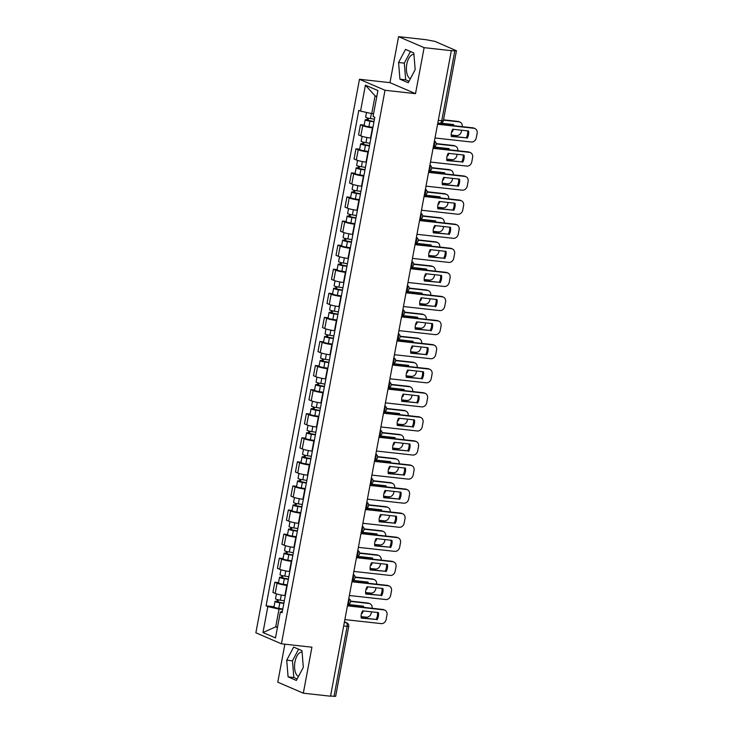 <?xml version="1.0" encoding="UTF-8"?>
<svg xmlns="http://www.w3.org/2000/svg" width="733" height="733" viewBox="0 0 733 733"><rect width="100%" height="100%" fill="white"/><g stroke="black" fill="none" stroke-linecap="round" stroke-linejoin="round"><path stroke-width="1.1" d="M410.361 78.752A12.351 6.121 96.3 0 1 406.806 64.211A12.351 6.121 96.3 0 1 413.934 54.425M298.505 676.44A12.351 6.121 96.3 0 1 294.959 661.899A12.351 6.121 96.3 0 1 302.078 652.113M284.88 644.197L277.77 682.185L303.315 693.189L330.528 696.203L451.345 50.669L424.123 47.654L398.578 36.65L389.965 82.646L359.472 79.274L255.881 632.808L281.426 643.812L385.017 90.278L415.519 93.65L424.123 47.654M398.578 36.65L425.791 39.664L434.999 41.396L456.457 50.751L443.373 120.679L441.752 120.734L454.836 50.815L456.457 50.751M303.315 693.189L311.928 647.193L281.426 643.812M343.658 626.046L348.734 626.367L335.65 696.295L334.028 696.35L347.112 626.422A3.17 1.567 -83.7 0 0 346.205 622.693L344.428 621.932M330.574 695.965L334.028 696.35M454.836 50.815L451.345 50.669M372.831 127.899L372.437 127.863A7.284 0.944 -169.4 0 1 362.716 125.691L360.444 124.711L358.538 134.899L360.81 135.871A7.284 0.944 10.6 0 0 370.531 138.042L370.925 138.088M364.154 125.123L360.444 124.711M368.323 151.978L367.929 151.942A7.284 0.944 -169.4 0 1 358.217 149.77L355.945 148.79L354.039 158.979L356.311 159.959A7.284 0.944 10.6 0 0 366.024 162.13L366.418 162.167M359.656 149.202L355.945 148.79M363.815 176.067L363.421 176.021A7.284 0.944 -169.4 0 1 353.709 173.849L351.437 172.869L349.531 183.058L351.803 184.038A7.284 0.944 10.6 0 0 361.516 186.209L361.91 186.246M355.148 173.281L351.437 172.869M359.307 200.146L358.913 200.1A7.284 0.944 -169.4 0 1 349.201 197.928L346.929 196.948L345.023 207.137L347.295 208.117A7.284 0.944 10.6 0 0 357.008 210.289L357.402 210.334M350.64 197.36L346.929 196.948M354.799 224.225L354.415 224.179A7.284 0.944 -169.4 0 1 344.693 222.007L342.421 221.027L340.515 231.216L342.787 232.196A7.284 0.944 10.6 0 0 352.509 234.368L352.894 234.413M346.132 221.439L342.421 221.027M350.292 248.304L349.907 248.258A7.284 0.944 -169.4 0 1 340.185 246.086L337.913 245.106L336.007 255.295L338.279 256.275A7.284 0.944 10.6 0 0 348.001 258.447L348.386 258.492M341.624 245.518L337.913 245.106M345.793 272.383L345.399 272.337A7.284 0.944 -169.4 0 1 335.677 270.165L333.405 269.194L331.499 279.383L333.772 280.354A7.284 0.944 10.6 0 0 343.493 282.526L343.887 282.571M337.116 269.597L333.405 269.194M341.285 296.462L340.891 296.425A7.284 0.944 -169.4 0 1 331.179 294.254L328.906 293.273L327 303.462L329.264 304.433A7.284 0.944 10.6 0 0 338.985 306.605L339.379 306.651M332.617 293.686L328.906 293.273M336.777 320.541L336.383 320.504A7.284 0.944 -169.4 0 1 326.671 318.333L324.398 317.352L322.493 327.541L324.765 328.521A7.284 0.944 10.6 0 0 334.477 330.693L334.871 330.73M328.109 317.765L324.398 317.352M332.269 344.629L331.875 344.583A7.284 0.944 -169.4 0 1 322.163 342.412L319.89 341.431L317.985 351.62L320.257 352.6A7.284 0.944 10.6 0 0 329.969 354.772L330.363 354.809M323.601 341.844L319.89 341.431M327.761 368.708L327.376 368.662A7.284 0.944 -169.4 0 1 317.655 366.491L315.382 365.51L313.477 375.699L315.749 376.68A7.284 0.944 10.6 0 0 325.461 378.851L325.855 378.897M319.093 365.923L315.382 365.51M323.253 392.787L322.868 392.741A7.284 0.944 -169.4 0 1 313.147 390.57L310.874 389.589L308.969 399.778L311.241 400.759A7.284 0.944 10.6 0 0 320.962 402.93L321.347 402.976M314.585 390.002L310.874 389.589M318.754 416.866L318.36 416.82A7.284 0.944 -169.4 0 1 308.639 414.649L306.367 413.669L304.461 423.857L306.733 424.838A7.284 0.944 10.6 0 0 316.454 427.009L316.839 427.055M310.077 414.081L306.367 413.669M314.246 440.945L313.852 440.899A7.284 0.944 -169.4 0 1 304.131 438.728L301.868 437.757L299.953 447.936L302.225 448.917A7.284 0.944 10.6 0 0 311.946 451.088L312.34 451.134M305.579 438.16L301.868 437.757M309.738 465.024L309.344 464.979A7.284 0.944 -169.4 0 1 299.632 462.807L297.36 461.836L295.454 472.025L297.726 472.996A7.284 0.944 10.6 0 0 307.439 475.167L307.833 475.213M301.071 462.248L297.36 461.836M305.23 489.103L304.836 489.067A7.284 0.944 -169.4 0 1 295.124 486.895L292.852 485.915L290.946 496.104L293.218 497.084A7.284 0.944 10.6 0 0 302.931 499.255L303.325 499.292M296.563 486.327L292.852 485.915M300.722 513.182L300.338 513.146A7.284 0.944 -169.4 0 1 290.616 510.974L288.344 509.994L286.438 520.183L288.71 521.163A7.284 0.944 10.6 0 0 298.423 523.335L298.817 523.371M292.055 510.406L288.344 509.994M296.214 537.271L295.83 537.225A7.284 0.944 -169.4 0 1 286.108 535.053L283.836 534.073L281.93 544.262L284.202 545.242A7.284 0.944 10.6 0 0 293.924 547.414L294.309 547.459M287.547 534.485L283.836 534.073M291.716 561.35L291.322 561.304A7.284 0.944 -169.4 0 1 281.6 559.132L279.328 558.152L277.422 568.341L279.694 569.321A7.284 0.944 10.6 0 0 289.416 571.493L289.801 571.538M283.039 558.564L279.328 558.152M287.208 585.429L286.814 585.383A7.284 0.944 -169.4 0 1 277.092 583.211L274.82 582.231L272.914 592.42L275.187 593.4A7.284 0.944 10.6 0 0 284.908 595.572L285.302 595.617M278.531 582.643L274.82 582.231M376.799 96.591L375.076 95.849L371.759 113.606L373.573 113.807M371.759 113.606L360.563 111.104L365.41 85.165L377.926 90.553L373.07 116.492L374.82 117.243L282.095 612.742L280.345 611.991L275.489 637.921L262.973 632.533L267.829 606.603L279.026 609.105L275.7 626.852L277.422 627.595M360.563 111.104L358.813 110.344L266.079 605.843L267.829 606.603M359.472 79.274L385.017 90.278M389.965 82.646L415.519 93.65M408.235 82.756L415.171 69.653L413.815 52.968L405.514 49.395L398.578 62.507L399.934 79.182L408.235 82.756M296.379 680.444L303.325 667.332L301.959 650.657L293.658 647.083L286.722 660.186L288.087 676.871L296.379 680.444M277.523 627.054L275.7 626.852L262.973 632.533M282.7 609.508L279.026 609.105M274.032 606.722L266.079 605.843M282.333 611.45L280.345 611.991M365.41 85.165L375.076 95.849M410.462 51.53L404.323 63.139L405.679 79.824L409.032 81.262M405.679 79.824L399.934 79.182M404.323 63.139L398.578 62.507M298.606 649.209L292.467 660.827L293.823 677.503L297.177 678.95M293.823 677.503L288.087 676.871M292.467 660.827L286.722 660.186M451.299 136.164L466.225 137.822A9.896 8.503 -66.7 0 0 467.627 130.877M437.628 123.941L472.913 127.844A4.755 4.077 -66.7 0 1 473.93 128.11L474.892 128.532A4.755 4.077 113.3 0 0 473.885 128.266L472.913 127.844M467.187 138.235A9.896 8.503 -66.7 0 0 468.543 130.978L452.71 129.228A9.896 8.503 -66.7 0 0 451.345 136.485L466.225 137.822M434.999 137.978L471.31 142A4.755 4.077 113.3 0 0 476.285 137.822L477.119 133.351A4.755 4.077 113.3 0 0 474.892 128.532M437.574 124.243L473.885 128.266M374.462 119.195L370.431 118.581A3.958 0.513 -169.4 0 1 365.648 117.179L366.537 112.433M451.647 131.748L452.288 131.821A9.896 8.503 113.3 0 0 453.351 129.301M441.037 123.171L453.654 124.564A9.896 8.503 113.3 0 1 453.773 125.728M374.022 121.541L367.178 120.175L368.149 120.148L368.516 118.224M451.216 135.009L456.412 135.587A4.755 4.077 113.3 0 0 461.387 131.409L461.607 130.208M462.266 126.662A4.755 4.077 113.3 0 0 460.003 122.118A4.755 4.077 113.3 0 0 458.986 121.843L443.474 120.13M373.967 121.815L369.945 121.202A3.958 0.513 -169.4 0 1 365.153 119.8A3.958 0.513 -169.4 0 1 367.187 119.726L367.508 117.976M372.923 127.368L368.901 126.763A3.958 0.513 -169.4 0 1 364.118 125.361L365.153 119.8M452.82 125.618A9.896 8.503 113.3 0 0 452.728 124.463M443.529 119.827L458.015 121.431A4.755 4.077 -66.7 0 1 459.032 121.696L460.003 122.118M368.076 120.569L367.187 119.726M451.702 131.564L452.288 131.821M446.791 160.243L461.717 161.901A9.896 8.503 -66.7 0 0 463.119 154.956M433.121 148.02L468.405 151.923A4.755 4.077 -66.7 0 1 469.422 152.189L470.394 152.611A4.755 4.077 113.3 0 0 469.377 152.345L468.405 151.923M462.679 162.314A9.896 8.503 -66.7 0 0 464.044 155.057L448.202 153.307A9.896 8.503 -66.7 0 0 446.846 160.564L461.717 161.901M430.491 162.057L466.802 166.079A4.755 4.077 113.3 0 0 471.777 161.901L472.611 157.43A4.755 4.077 113.3 0 0 470.394 152.611M433.066 148.323L469.377 152.345M442.292 184.331L457.209 185.98A9.896 8.503 -66.7 0 0 458.611 179.035M428.613 172.099L463.907 176.002A4.755 4.077 -66.7 0 1 464.914 176.268L465.886 176.69A4.755 4.077 113.3 0 0 464.869 176.424L463.907 176.002M458.18 186.393A9.896 8.503 -66.7 0 0 459.536 179.145L443.694 177.386A9.896 8.503 -66.7 0 0 442.338 184.643L457.209 185.98M425.983 186.145L462.303 190.159A4.755 4.077 113.3 0 0 467.269 185.98L468.103 181.509A4.755 4.077 113.3 0 0 465.886 176.69M428.558 172.402L464.869 176.424M369.954 143.274L365.932 142.66A3.958 0.513 -169.4 0 1 361.14 141.258L362.065 136.329M447.139 155.827L447.79 155.9A9.896 8.503 113.3 0 0 448.843 153.38M433.789 146.948L449.146 148.643A9.896 8.503 113.3 0 1 449.265 149.807M369.514 145.62L362.67 144.264L363.641 144.227L364.008 142.303M446.709 159.088L451.913 159.666A4.755 4.077 113.3 0 0 456.879 155.488L457.099 154.297M457.759 150.751A4.755 4.077 113.3 0 0 455.495 146.197A4.755 4.077 113.3 0 0 454.478 145.931L436.19 143.906M369.459 145.894L365.437 145.281A3.958 0.513 -169.4 0 1 360.645 143.879A3.958 0.513 -169.4 0 1 362.679 143.805L363.009 142.055M368.424 151.456L364.393 150.842A3.958 0.513 -169.4 0 1 359.61 149.44L360.645 143.879M448.312 149.697A9.896 8.503 113.3 0 0 448.22 148.542M436.172 143.595L453.507 145.51A4.755 4.077 -66.7 0 1 454.524 145.775L455.495 146.197M363.568 144.648L362.679 143.805M447.194 155.643L447.79 155.9M365.446 167.353L361.424 166.739A3.958 0.513 -169.4 0 1 356.632 165.337L357.557 160.408M442.631 179.906L443.282 179.979A9.896 8.503 113.3 0 0 444.335 177.459M429.281 171.027L444.638 172.722A9.896 8.503 113.3 0 1 444.757 173.886M365.007 169.708L358.162 168.343L359.143 168.306L359.5 166.382M442.201 183.168L447.405 183.745A4.755 4.077 113.3 0 0 452.371 179.567L452.591 178.376M453.251 174.83A4.755 4.077 113.3 0 0 450.987 170.276A4.755 4.077 113.3 0 0 449.97 170.01L431.682 167.985M364.952 169.974L360.929 169.36A3.958 0.513 -169.4 0 1 356.137 167.958A3.958 0.513 -169.4 0 1 358.171 167.884L358.501 166.144M363.916 175.535L359.894 174.921A3.958 0.513 -169.4 0 1 355.102 173.519L356.137 167.958M443.804 173.785A9.896 8.503 113.3 0 0 443.712 172.621M431.664 167.674L449.008 169.589A4.755 4.077 -66.7 0 1 450.016 169.854L450.987 170.276M359.06 168.727L358.171 167.884M442.686 179.722L443.282 179.979M437.784 208.41L452.701 210.059A9.896 8.503 -66.7 0 0 454.103 203.123M424.105 196.178L459.399 200.082A4.755 4.077 -66.7 0 1 460.406 200.356L461.378 200.769A4.755 4.077 113.3 0 0 460.361 200.503L459.399 200.082M453.672 210.472A9.896 8.503 -66.7 0 0 455.028 203.224L439.186 201.465A9.896 8.503 -66.7 0 0 437.83 208.722L452.701 210.059M421.484 210.224L457.795 214.238A4.755 4.077 113.3 0 0 462.761 210.069L463.604 205.588A4.755 4.077 113.3 0 0 461.378 200.769M424.05 196.481L460.361 200.503M433.276 232.489L448.193 234.139A9.896 8.503 -66.7 0 0 449.604 227.203M419.606 220.257L454.891 224.17A4.755 4.077 -66.7 0 1 455.899 224.435L456.87 224.848A4.755 4.077 113.3 0 0 455.862 224.582L454.891 224.17M449.164 234.56A9.896 8.503 -66.7 0 0 450.52 227.303L434.678 225.544A9.896 8.503 -66.7 0 0 433.322 232.801L448.193 234.139M416.976 234.303L453.287 238.326A4.755 4.077 113.3 0 0 458.253 234.148L459.096 229.667A4.755 4.077 113.3 0 0 456.87 224.848M419.542 220.569L455.862 224.582M428.768 256.568L443.685 258.218A9.896 8.503 -66.7 0 0 445.096 251.282M415.098 244.346L450.383 248.249A4.755 4.077 -66.7 0 1 451.4 248.514L452.362 248.927A4.755 4.077 113.3 0 0 451.354 248.661L450.383 248.249M444.656 258.639A9.896 8.503 -66.7 0 0 446.012 251.382L430.17 249.632A9.896 8.503 -66.7 0 0 428.814 256.88L443.685 258.218M412.468 258.382L448.779 262.405A4.755 4.077 113.3 0 0 453.745 258.227L454.588 253.746A4.755 4.077 113.3 0 0 452.362 248.927M415.043 244.648L451.354 248.661M360.938 191.432L356.916 190.818A3.958 0.513 -169.4 0 1 352.124 189.416L353.049 184.487M438.123 203.985L438.774 204.058A9.896 8.503 113.3 0 0 439.837 201.538M424.783 195.106L440.13 196.801A9.896 8.503 113.3 0 1 440.258 197.965M360.499 193.787L353.654 192.422L354.635 192.385L354.992 190.461M437.693 207.247L442.897 207.824A4.755 4.077 113.3 0 0 447.863 203.646L448.092 202.455M448.743 198.909A4.755 4.077 113.3 0 0 446.479 194.355A4.755 4.077 113.3 0 0 445.462 194.089L427.174 192.064M360.444 194.053L356.421 193.448A3.958 0.513 -169.4 0 1 351.638 192.046A3.958 0.513 -169.4 0 1 353.663 191.973L353.993 190.223M359.408 199.614L355.386 199A3.958 0.513 -169.4 0 1 350.594 197.598L351.638 192.046M439.296 197.864A9.896 8.503 113.3 0 0 439.204 196.701M427.156 191.753L444.5 193.668A4.755 4.077 -66.7 0 1 445.508 193.933L446.479 194.355M354.552 192.806L353.663 191.973M438.178 203.801L438.774 204.058M356.43 215.511L352.408 214.897A3.958 0.513 -169.4 0 1 347.616 213.495L348.541 208.566M433.615 228.073L434.266 228.137A9.896 8.503 113.3 0 0 435.329 225.617M420.275 219.185L435.622 220.89A9.896 8.503 113.3 0 1 435.75 222.044M355.991 217.866L349.155 216.501L350.127 216.464L350.484 214.54M433.185 231.326L438.389 231.903A4.755 4.077 113.3 0 0 443.355 227.725L443.584 226.534M444.235 222.988A4.755 4.077 113.3 0 0 441.972 218.434A4.755 4.077 113.3 0 0 440.964 218.168L422.666 216.143M355.945 218.141L351.913 217.527A3.958 0.513 -169.4 0 1 347.13 216.125A3.958 0.513 -169.4 0 1 349.155 216.052L349.485 214.302M354.9 223.693L350.878 223.079A3.958 0.513 -169.4 0 1 346.086 221.678L347.13 216.125M434.788 221.943A9.896 8.503 113.3 0 0 434.706 220.78M422.657 215.832L439.992 217.747A4.755 4.077 -66.7 0 1 441 218.022L441.972 218.434M350.044 216.886L349.155 216.052M433.67 227.89L434.266 228.137M351.922 239.59L347.9 238.976A3.958 0.513 -169.4 0 1 343.117 237.574L344.034 232.645M429.117 252.152L429.758 252.225A9.896 8.503 113.3 0 0 430.821 249.696M415.767 243.264L431.114 244.969A9.896 8.503 113.3 0 1 431.242 246.132M351.483 241.945L344.647 240.58L345.619 240.543L345.976 238.619M428.686 255.414L433.881 255.982A4.755 4.077 113.3 0 0 438.856 251.813L439.076 250.613M439.736 247.067A4.755 4.077 113.3 0 0 437.464 242.513A4.755 4.077 113.3 0 0 436.456 242.247L418.158 240.222M351.437 242.22L347.415 241.606A3.958 0.513 -169.4 0 1 342.623 240.204A3.958 0.513 -169.4 0 1 344.647 240.131L344.977 238.381M350.392 247.772L346.37 247.158A3.958 0.513 -169.4 0 1 341.578 245.757L342.623 240.204M430.28 246.022A9.896 8.503 113.3 0 0 430.198 244.868M418.149 239.911L435.484 241.835A4.755 4.077 -66.7 0 1 436.501 242.101L437.464 242.513M345.545 240.965L344.647 240.131M429.171 251.969L429.758 252.225M424.26 280.647L439.186 282.297A9.896 8.503 -66.7 0 0 440.588 275.361M410.59 268.425L445.875 272.328A4.755 4.077 -66.7 0 1 446.892 272.594L447.854 273.015A4.755 4.077 113.3 0 0 446.846 272.74L445.875 272.328M440.148 282.718A9.896 8.503 -66.7 0 0 441.504 275.461L425.671 273.711A9.896 8.503 -66.7 0 0 424.306 280.968L439.186 282.297M407.96 282.462L444.271 286.484A4.755 4.077 113.3 0 0 449.247 282.306L450.08 277.825A4.755 4.077 113.3 0 0 447.854 273.015M410.535 268.727L446.846 272.74M347.424 263.669L343.392 263.065A3.958 0.513 -169.4 0 1 338.609 261.663L339.526 256.733M424.609 276.231L425.25 276.304A9.896 8.503 113.3 0 0 426.313 273.785M411.259 267.343L426.615 269.048A9.896 8.503 113.3 0 1 426.734 270.211M346.975 266.024L340.139 264.659L341.111 264.622L341.477 262.707M424.178 279.493L429.373 280.07A4.755 4.077 113.3 0 0 434.348 275.892L434.568 274.692M435.228 271.146A4.755 4.077 113.3 0 0 432.956 266.592A4.755 4.077 113.3 0 0 431.948 266.326L413.65 264.301M346.929 266.299L342.907 265.685A3.958 0.513 -169.4 0 1 338.115 264.283A3.958 0.513 -169.4 0 1 340.149 264.21L340.469 262.46M345.884 271.851L341.862 271.247A3.958 0.513 -169.4 0 1 337.079 269.836L338.115 264.283M425.781 270.101A9.896 8.503 113.3 0 0 425.69 268.947M413.641 263.99L430.977 265.914A4.755 4.077 -66.7 0 1 431.994 266.18L432.956 266.592M341.037 265.044L340.149 264.21M424.664 276.048L425.25 276.304M419.752 304.726L434.678 306.376A9.896 8.503 -66.7 0 0 436.08 299.44M406.082 292.504L441.367 296.407A4.755 4.077 -66.7 0 1 442.384 296.673L443.355 297.094A4.755 4.077 113.3 0 0 442.338 296.828L441.367 296.407M435.64 306.797A9.896 8.503 -66.7 0 0 437.005 299.54L421.163 297.79A9.896 8.503 -66.7 0 0 419.807 305.047L434.678 306.376M403.452 306.541L439.763 310.563A4.755 4.077 113.3 0 0 444.739 306.385L445.572 301.904A4.755 4.077 113.3 0 0 443.355 297.094M406.027 292.806L442.338 296.828M342.916 287.757L338.884 287.144A3.958 0.513 -169.4 0 1 334.101 285.742L335.027 280.812M420.101 300.31L420.742 300.383A9.896 8.503 113.3 0 0 421.805 297.864M406.751 291.432L422.107 293.127A9.896 8.503 113.3 0 1 422.226 294.29M342.476 290.103L335.632 288.738L336.603 288.71L336.969 286.786M419.67 303.572L424.865 304.149A4.755 4.077 113.3 0 0 429.84 299.971L430.06 298.771M430.72 295.225A4.755 4.077 113.3 0 0 428.457 290.671A4.755 4.077 113.3 0 0 427.44 290.405L409.151 288.381M342.421 290.378L338.399 289.764A3.958 0.513 -169.4 0 1 333.607 288.362A3.958 0.513 -169.4 0 1 335.641 288.289L335.961 286.539M341.386 295.93L337.354 295.326A3.958 0.513 -169.4 0 1 332.571 293.924L333.607 288.362M421.273 294.18A9.896 8.503 113.3 0 0 421.182 293.026M409.133 288.069L426.469 289.993A4.755 4.077 -66.7 0 1 427.486 290.259L428.457 290.671M336.529 289.123L335.641 288.289M420.156 300.127L420.742 300.383M415.254 328.805L430.17 330.464A9.896 8.503 -66.7 0 0 431.572 323.519M401.574 316.583L436.859 320.486A4.755 4.077 -66.7 0 1 437.876 320.752L438.847 321.173A4.755 4.077 113.3 0 0 437.83 320.907L436.859 320.486M431.141 330.876A9.896 8.503 -66.7 0 0 432.497 323.62L416.656 321.869A9.896 8.503 -66.7 0 0 415.299 329.126L430.17 330.464M398.944 330.62L435.265 334.642A4.755 4.077 113.3 0 0 440.231 330.464L441.064 325.993A4.755 4.077 113.3 0 0 438.847 321.173M401.519 316.885L437.83 320.907M338.408 311.837L334.385 311.223A3.958 0.513 -169.4 0 1 329.593 309.821L330.519 304.891M415.593 324.389L416.243 324.462A9.896 8.503 113.3 0 0 417.297 321.943M402.243 315.511L417.599 317.206A9.896 8.503 113.3 0 1 417.718 318.369M337.968 314.182L331.124 312.826L332.104 312.789L332.461 310.865M415.162 327.651L420.366 328.228A4.755 4.077 113.3 0 0 425.332 324.05L425.552 322.859M426.212 319.313A4.755 4.077 113.3 0 0 423.949 314.759A4.755 4.077 113.3 0 0 422.932 314.484L404.643 312.469M337.913 314.457L333.891 313.843A3.958 0.513 -169.4 0 1 329.099 312.441A3.958 0.513 -169.4 0 1 331.133 312.368L331.463 310.618M336.878 320.019L332.855 319.405A3.958 0.513 -169.4 0 1 328.063 318.003L329.099 312.441M416.765 318.259A9.896 8.503 113.3 0 0 416.674 317.105M404.625 312.157L421.97 314.072A4.755 4.077 -66.7 0 1 422.978 314.338L423.949 314.759M332.022 313.211L331.133 312.368M415.648 324.206L416.243 324.462M410.746 352.894L425.662 354.543A9.896 8.503 -66.7 0 0 427.064 347.598M397.066 340.662L432.36 344.565A4.755 4.077 -66.7 0 1 433.368 344.831L434.339 345.252A4.755 4.077 113.3 0 0 433.322 344.986L432.36 344.565M426.633 354.955A9.896 8.503 -66.7 0 0 427.99 347.699L412.148 345.949A9.896 8.503 -66.7 0 0 410.792 353.205L425.662 354.543M394.446 354.708L430.757 358.721A4.755 4.077 113.3 0 0 435.723 354.543L436.556 350.072A4.755 4.077 113.3 0 0 434.339 345.252M397.011 340.964L433.322 344.986M333.9 335.916L329.877 335.302A3.958 0.513 -169.4 0 1 325.086 333.9L326.011 328.97M411.085 348.468L411.735 348.541A9.896 8.503 113.3 0 0 412.798 346.022M397.744 339.59L413.091 341.285A9.896 8.503 113.3 0 1 413.22 342.448M333.46 338.27L326.616 336.905L327.596 336.868L327.953 334.944M410.654 351.73L415.858 352.307A4.755 4.077 113.3 0 0 420.824 348.129L421.054 346.938M421.704 343.392A4.755 4.077 113.3 0 0 419.441 338.838A4.755 4.077 113.3 0 0 418.424 338.573L400.136 336.548M333.405 338.536L329.383 337.922A3.958 0.513 -169.4 0 1 324.6 336.52A3.958 0.513 -169.4 0 1 326.625 336.447L326.955 334.706M332.37 344.098L328.347 343.484A3.958 0.513 -169.4 0 1 323.555 342.082L324.6 336.52M412.258 342.348A9.896 8.503 113.3 0 0 412.166 341.184M400.117 336.236L417.462 338.151A4.755 4.077 -66.7 0 1 418.47 338.417L419.441 338.838M327.514 337.29L326.625 336.447M411.14 348.285L411.735 348.541M406.238 376.973L421.154 378.622A9.896 8.503 -66.7 0 0 422.556 371.677M392.567 364.741L427.852 368.644A4.755 4.077 -66.7 0 1 428.86 368.919L429.831 369.331A4.755 4.077 113.3 0 0 428.814 369.065L427.852 368.644M422.126 379.034A9.896 8.503 -66.7 0 0 423.482 371.787L407.64 370.028A9.896 8.503 -66.7 0 0 406.284 377.284L421.154 378.622M389.938 378.787L426.249 382.8A4.755 4.077 113.3 0 0 431.215 378.622L432.058 374.151A4.755 4.077 113.3 0 0 429.831 369.331M392.503 365.043L428.814 369.065M401.73 401.052L416.646 402.701A9.896 8.503 -66.7 0 0 418.057 395.765M388.059 388.82L423.344 392.732A4.755 4.077 -66.7 0 1 424.352 392.998L425.323 393.41A4.755 4.077 113.3 0 0 424.315 393.145L423.344 392.732M417.618 403.123A9.896 8.503 -66.7 0 0 418.974 395.866L403.132 394.107A9.896 8.503 -66.7 0 0 401.776 401.363L416.646 402.701M385.43 402.866L421.741 406.879A4.755 4.077 113.3 0 0 426.707 402.71L427.55 398.23A4.755 4.077 113.3 0 0 425.323 393.41M388.004 389.122L424.315 393.145M397.222 425.131L412.138 426.78A9.896 8.503 -66.7 0 0 413.549 419.844M383.551 412.899L418.836 416.811A4.755 4.077 -66.7 0 1 419.853 417.077L420.815 417.489A4.755 4.077 113.3 0 0 419.807 417.224L418.836 416.811M413.11 427.202A9.896 8.503 -66.7 0 0 414.466 419.945L398.633 418.195A9.896 8.503 -66.7 0 0 397.268 425.442L412.138 426.78M380.922 426.945L417.233 430.967A4.755 4.077 113.3 0 0 422.208 426.789L423.042 422.309A4.755 4.077 113.3 0 0 420.815 417.489M383.496 413.21L419.807 417.224M392.714 449.21L407.64 450.859A9.896 8.503 -66.7 0 0 409.041 443.923M379.043 436.987L414.328 440.89A4.755 4.077 -66.7 0 1 415.345 441.156L416.307 441.568A4.755 4.077 113.3 0 0 415.299 441.303L414.328 440.89M408.602 451.281A9.896 8.503 -66.7 0 0 409.958 444.024L394.125 442.274A9.896 8.503 -66.7 0 0 392.76 449.521L407.64 450.859M376.414 451.024L412.725 455.046A4.755 4.077 113.3 0 0 417.7 450.868L418.534 446.388A4.755 4.077 113.3 0 0 416.307 441.568M378.988 437.289L415.299 441.303M388.215 473.289L403.132 474.938A9.896 8.503 -66.7 0 0 404.534 468.002M374.536 461.066L409.82 464.969A4.755 4.077 -66.7 0 1 410.837 465.235L411.809 465.657A4.755 4.077 113.3 0 0 410.792 465.382L409.82 464.969M404.094 475.36A9.896 8.503 -66.7 0 0 405.459 468.103L389.617 466.353A9.896 8.503 -66.7 0 0 388.261 473.61L403.132 474.938M371.906 475.103L408.217 479.125A4.755 4.077 113.3 0 0 413.192 474.947L414.026 470.467A4.755 4.077 113.3 0 0 411.809 465.657M374.481 461.369L410.792 465.382M383.707 497.368L398.624 499.026A9.896 8.503 -66.7 0 0 400.026 492.081M370.028 485.145L405.322 489.048A4.755 4.077 -66.7 0 1 406.329 489.314L407.301 489.736A4.755 4.077 113.3 0 0 406.284 489.47L405.322 489.048M399.595 499.439A9.896 8.503 -66.7 0 0 400.951 492.182L385.109 490.432A9.896 8.503 -66.7 0 0 383.753 497.689L398.624 499.026M367.407 499.182L403.718 503.205A4.755 4.077 113.3 0 0 408.684 499.026L409.518 494.555A4.755 4.077 113.3 0 0 407.301 489.736M369.973 485.448L406.284 489.47M329.392 359.995L325.37 359.381A3.958 0.513 -169.4 0 1 320.578 357.979L321.503 353.049M406.577 372.547L407.227 372.621A9.896 8.503 113.3 0 0 408.29 370.101M393.236 363.669L408.583 365.364A9.896 8.503 113.3 0 1 408.712 366.527M328.952 362.349L322.117 360.984L323.088 360.948L323.445 359.023M406.146 375.809L411.35 376.386A4.755 4.077 113.3 0 0 416.317 372.208L416.546 371.017M417.196 367.471A4.755 4.077 113.3 0 0 414.933 362.917A4.755 4.077 113.3 0 0 413.925 362.652L395.628 360.627M328.906 362.615L324.875 362.01A3.958 0.513 -169.4 0 1 320.092 360.599A3.958 0.513 -169.4 0 1 322.117 360.526L322.447 358.785M327.862 368.177L323.839 367.563A3.958 0.513 -169.4 0 1 319.047 366.161L320.092 360.599M407.75 366.427A9.896 8.503 113.3 0 0 407.667 365.263M395.618 360.315L412.954 362.23A4.755 4.077 -66.7 0 1 413.962 362.496L414.933 362.917M323.006 361.369L322.117 360.526M406.632 372.364L407.227 372.621M324.884 384.074L320.862 383.46A3.958 0.513 -169.4 0 1 316.07 382.058L316.995 377.129M402.078 396.635L402.719 396.7A9.896 8.503 113.3 0 0 403.782 394.18M388.728 387.748L404.075 389.452A9.896 8.503 113.3 0 1 404.204 390.607M324.444 386.428L317.609 385.063L318.58 385.027L318.937 383.102M401.638 399.888L406.842 400.465A4.755 4.077 113.3 0 0 411.809 396.287L412.038 395.096M412.697 391.55A4.755 4.077 113.3 0 0 410.425 386.997A4.755 4.077 113.3 0 0 409.417 386.731L391.12 384.706M324.398 386.694L320.376 386.089A3.958 0.513 -169.4 0 1 315.584 384.688A3.958 0.513 -169.4 0 1 317.609 384.614L317.939 382.864M323.354 392.256L319.331 391.642A3.958 0.513 -169.4 0 1 314.539 390.24L315.584 384.688M403.242 390.506A9.896 8.503 113.3 0 0 403.159 389.342M391.11 384.394L408.446 386.309A4.755 4.077 -66.7 0 1 409.463 386.575L410.425 386.997M318.498 385.448L317.609 384.614M402.124 396.452L402.719 396.7M320.376 408.153L316.354 407.539A3.958 0.513 -169.4 0 1 311.571 406.137L312.487 401.208M397.57 420.715L398.211 420.779A9.896 8.503 113.3 0 0 399.274 418.259M384.22 411.827L399.567 413.531A9.896 8.503 113.3 0 1 399.696 414.686M319.936 410.507L313.101 409.142L314.072 409.106L314.439 407.181M397.139 423.976L402.335 424.544A4.755 4.077 113.3 0 0 407.31 420.375L407.53 419.175M408.189 415.629A4.755 4.077 113.3 0 0 405.917 411.076A4.755 4.077 113.3 0 0 404.909 410.81L386.612 408.785M319.89 410.782L315.868 410.168A3.958 0.513 -169.4 0 1 311.076 408.767A3.958 0.513 -169.4 0 1 313.11 408.693L313.431 406.943M318.846 416.335L314.824 415.721A3.958 0.513 -169.4 0 1 310.041 414.319L311.076 408.767M398.734 414.585A9.896 8.503 113.3 0 0 398.651 413.43M386.603 408.473L403.938 410.398A4.755 4.077 -66.7 0 1 404.955 410.663L405.917 411.076M313.999 409.527L313.11 408.693M397.625 420.531L398.211 420.779M315.877 432.232L311.846 431.627A3.958 0.513 -169.4 0 1 307.063 430.216L307.979 425.296M393.062 444.794L393.703 444.867A9.896 8.503 113.3 0 0 394.766 442.338M379.712 435.906L395.069 437.61A9.896 8.503 113.3 0 1 395.188 438.774M315.437 434.587L308.593 433.221L309.564 433.185L309.931 431.27M392.631 448.055L397.827 448.633A4.755 4.077 113.3 0 0 402.802 444.455L403.022 443.254M403.681 439.708A4.755 4.077 113.3 0 0 401.418 435.155A4.755 4.077 113.3 0 0 400.401 434.889L382.104 432.864M315.382 434.861L311.36 434.248A3.958 0.513 -169.4 0 1 306.568 432.846A3.958 0.513 -169.4 0 1 308.602 432.772L308.923 431.022M314.347 440.414L310.316 439.8A3.958 0.513 -169.4 0 1 305.533 438.398L306.568 432.846M394.235 438.664A9.896 8.503 113.3 0 0 394.143 437.509M382.095 432.552L399.43 434.477A4.755 4.077 -66.7 0 1 400.447 434.742L401.418 435.155M309.491 433.606L308.602 432.772M393.117 444.61L393.703 444.867M311.369 456.311L307.347 455.706A3.958 0.513 -169.4 0 1 302.555 454.304L303.48 449.375M388.554 468.873L389.205 468.946A9.896 8.503 113.3 0 0 390.258 466.426M375.204 459.994L390.561 461.689A9.896 8.503 113.3 0 1 390.68 462.853M310.929 458.666L304.085 457.3L305.065 457.273L305.423 455.349M388.124 472.134L393.328 472.712A4.755 4.077 113.3 0 0 398.294 468.534L398.514 467.333M399.173 463.787A4.755 4.077 113.3 0 0 396.91 459.234A4.755 4.077 113.3 0 0 395.893 458.968L377.605 456.943M310.874 458.94L306.852 458.327A3.958 0.513 -169.4 0 1 302.06 456.925A3.958 0.513 -169.4 0 1 304.094 456.851L304.424 455.101M309.839 464.493L305.808 463.888A3.958 0.513 -169.4 0 1 301.025 462.486L302.06 456.925M389.727 462.743A9.896 8.503 113.3 0 0 389.635 461.588M377.587 456.632L394.931 458.556A4.755 4.077 -66.7 0 1 395.939 458.821L396.91 459.234M304.983 457.685L304.094 456.851M388.609 468.689L389.205 468.946M306.861 480.399L302.839 479.785A3.958 0.513 -169.4 0 1 298.047 478.383L298.972 473.454M384.046 492.952L384.697 493.025A9.896 8.503 113.3 0 0 385.76 490.505M370.706 484.073L386.053 485.768A9.896 8.503 113.3 0 1 386.172 486.932M306.421 482.745L299.577 481.389L300.557 481.352L300.915 479.428M383.616 496.214L388.82 496.791A4.755 4.077 113.3 0 0 393.786 492.613L394.015 491.412M394.666 487.866A4.755 4.077 113.3 0 0 392.402 483.322A4.755 4.077 113.3 0 0 391.385 483.047L373.097 481.022M306.367 483.02L302.344 482.406A3.958 0.513 -169.4 0 1 297.552 481.004A3.958 0.513 -169.4 0 1 299.586 480.93L299.916 479.18M305.331 488.581L301.309 487.967A3.958 0.513 -169.4 0 1 296.517 486.565L297.552 481.004M385.219 486.822A9.896 8.503 113.3 0 0 385.127 485.667M373.079 480.711L390.423 482.635A4.755 4.077 -66.7 0 1 391.431 482.9L392.402 483.322M300.475 481.773L299.586 480.93M384.101 492.768L384.697 493.025M379.199 521.447L394.116 523.105A9.896 8.503 -66.7 0 0 395.518 516.16M365.52 509.224L400.814 513.127A4.755 4.077 -66.7 0 1 401.821 513.393L402.793 513.815A4.755 4.077 113.3 0 0 401.776 513.549L400.814 513.127M395.087 523.518A9.896 8.503 -66.7 0 0 396.443 516.261L380.601 514.511A9.896 8.503 -66.7 0 0 379.245 521.768L394.116 523.105M362.899 523.27L399.21 527.284A4.755 4.077 113.3 0 0 404.176 523.105L405.019 518.634A4.755 4.077 113.3 0 0 402.793 513.815M365.465 509.527L401.776 513.549M302.353 504.478L298.331 503.864A3.958 0.513 -169.4 0 1 293.539 502.462L294.464 497.533M379.538 517.031L380.189 517.104A9.896 8.503 113.3 0 0 381.252 514.584M366.198 508.152L381.545 509.847A9.896 8.503 113.3 0 1 381.673 511.011M301.914 506.824L295.078 505.468L296.05 505.431L296.407 503.507M379.108 520.293L384.312 520.87A4.755 4.077 113.3 0 0 389.278 516.692L389.507 515.501M390.158 511.955A4.755 4.077 113.3 0 0 387.894 507.401A4.755 4.077 113.3 0 0 386.887 507.135L368.589 505.11M301.868 507.099L297.836 506.485A3.958 0.513 -169.4 0 1 293.053 505.083A3.958 0.513 -169.4 0 1 295.078 505.01L295.408 503.269M300.823 512.66L296.801 512.046A3.958 0.513 -169.4 0 1 292.009 510.644L293.053 505.083M380.711 510.901A9.896 8.503 113.3 0 0 380.629 509.747M368.58 504.799L385.915 506.714A4.755 4.077 -66.7 0 1 386.923 506.979L387.894 507.401M295.967 505.852L295.078 505.01M379.593 516.847L380.189 517.104M374.691 545.535L389.608 547.185A9.896 8.503 -66.7 0 0 391.019 540.239M361.021 533.303L396.306 537.207A4.755 4.077 -66.7 0 1 397.313 537.472L398.285 537.894A4.755 4.077 113.3 0 0 397.277 537.628L396.306 537.207M390.579 547.597A9.896 8.503 -66.7 0 0 391.935 540.349L376.093 538.59A9.896 8.503 -66.7 0 0 374.737 545.847L389.608 547.185M358.391 547.349L394.702 551.363A4.755 4.077 113.3 0 0 399.668 547.185L400.511 542.713A4.755 4.077 113.3 0 0 398.285 537.894M360.957 533.606L397.277 537.628M297.845 528.557L293.823 527.943A3.958 0.513 -169.4 0 1 289.031 526.541L289.956 521.612M375.039 541.11L375.681 541.183A9.896 8.503 113.3 0 0 376.744 538.663M361.69 532.231L377.037 533.926A9.896 8.503 113.3 0 1 377.165 535.09M297.406 530.912L290.57 529.547L291.542 529.51L291.899 527.586M374.6 544.372L379.804 544.949A4.755 4.077 113.3 0 0 384.77 540.771L384.999 539.58M385.659 536.034A4.755 4.077 113.3 0 0 383.386 531.48A4.755 4.077 113.3 0 0 382.379 531.214L364.081 529.189M297.36 531.178L293.328 530.573A3.958 0.513 -169.4 0 1 288.545 529.162A3.958 0.513 -169.4 0 1 290.57 529.089L290.9 527.348M296.315 536.739L292.293 536.125A3.958 0.513 -169.4 0 1 287.501 534.724L288.545 529.162M376.203 534.989A9.896 8.503 113.3 0 0 376.121 533.826M364.072 528.878L381.407 530.793A4.755 4.077 -66.7 0 1 382.424 531.058L383.386 531.48M291.459 529.932L290.57 529.089M375.085 540.927L375.681 541.183M370.183 569.614L385.1 571.264A9.896 8.503 -66.7 0 0 386.511 564.328M356.513 557.382L391.798 561.295A4.755 4.077 -66.7 0 1 392.815 561.56L393.777 561.973A4.755 4.077 113.3 0 0 392.769 561.707L391.798 561.295M386.071 571.676A9.896 8.503 -66.7 0 0 387.427 564.428L371.585 562.669A9.896 8.503 -66.7 0 0 370.229 569.926L385.1 571.264M353.883 571.428L390.194 575.442A4.755 4.077 113.3 0 0 395.16 571.273L396.003 566.792A4.755 4.077 113.3 0 0 393.777 561.973M356.458 557.685L392.769 561.707M293.337 552.636L289.315 552.022A3.958 0.513 -169.4 0 1 284.532 550.62L285.449 545.691M370.531 565.189L371.173 565.262A9.896 8.503 113.3 0 0 372.236 562.742M357.182 556.31L372.529 558.005A9.896 8.503 113.3 0 1 372.657 559.169M292.898 554.991L286.062 553.626L287.034 553.589L287.391 551.665M370.101 568.451L375.296 569.028A4.755 4.077 113.3 0 0 380.271 564.85L380.491 563.659M381.151 560.113A4.755 4.077 113.3 0 0 378.879 555.559A4.755 4.077 113.3 0 0 377.871 555.293L359.573 553.268M292.852 555.257L288.829 554.652A3.958 0.513 -169.4 0 1 284.038 553.25A3.958 0.513 -169.4 0 1 286.062 553.177L286.392 551.427M291.807 560.818L287.785 560.204A3.958 0.513 -169.4 0 1 282.993 558.803L284.038 553.25M371.695 559.068A9.896 8.503 113.3 0 0 371.613 557.905M359.564 552.957L376.899 554.872A4.755 4.077 -66.7 0 1 377.916 555.138L378.879 555.559M286.96 554.011L286.062 553.177M370.586 565.006L371.173 565.262M365.675 593.693L380.601 595.343A9.896 8.503 -66.7 0 0 382.003 588.407M352.005 581.461L387.29 585.374A4.755 4.077 -66.7 0 1 388.307 585.64L389.269 586.052A4.755 4.077 113.3 0 0 388.261 585.786L387.29 585.374M381.563 595.764A9.896 8.503 -66.7 0 0 382.919 588.507L367.086 586.748A9.896 8.503 -66.7 0 0 365.721 594.005L380.601 595.343M349.375 595.508L385.686 599.53A4.755 4.077 113.3 0 0 390.662 595.352L391.495 590.871A4.755 4.077 113.3 0 0 389.269 586.052M351.95 581.773L388.261 585.786M288.839 576.715L284.807 576.101A3.958 0.513 -169.4 0 1 280.024 574.699L280.941 569.77M366.024 589.277L366.665 589.341A9.896 8.503 113.3 0 0 367.728 586.821M352.674 580.389L368.03 582.094A9.896 8.503 113.3 0 1 368.149 583.248M288.399 579.07L281.554 577.705L282.526 577.668L282.892 575.744M365.593 592.539L370.788 593.107A4.755 4.077 113.3 0 0 375.763 588.938L375.983 587.738M376.643 584.192A4.755 4.077 113.3 0 0 374.38 579.638A4.755 4.077 113.3 0 0 373.363 579.372L355.065 577.347M288.344 579.345L284.322 578.731A3.958 0.513 -169.4 0 1 279.53 577.329A3.958 0.513 -169.4 0 1 281.564 577.256L281.884 575.506M287.299 584.897L283.277 584.283A3.958 0.513 -169.4 0 1 278.494 582.882L279.53 577.329M367.196 583.147A9.896 8.503 113.3 0 0 367.105 581.984M355.056 577.036L372.391 578.951A4.755 4.077 -66.7 0 1 373.409 579.226L374.38 579.638M282.452 578.09L281.564 577.256M366.079 589.094L366.665 589.341M361.167 617.772L376.093 619.422A9.896 8.503 -66.7 0 0 377.495 612.486M347.497 605.55L382.782 609.453A4.755 4.077 -66.7 0 1 383.799 609.719L384.77 610.131A4.755 4.077 113.3 0 0 383.753 609.865L382.782 609.453M377.055 619.843A9.896 8.503 -66.7 0 0 378.42 612.586L362.578 610.836A9.896 8.503 -66.7 0 0 361.222 618.084L376.093 619.422M344.867 619.587L381.178 623.609A4.755 4.077 113.3 0 0 386.154 619.431L386.987 614.95A4.755 4.077 113.3 0 0 384.77 610.131M347.442 605.852L383.753 609.865M284.331 600.794L280.308 600.19A3.958 0.513 -169.4 0 1 275.516 598.779L276.442 593.849M361.516 613.356L362.166 613.429A9.896 8.503 113.3 0 0 363.22 610.901M348.166 604.468L363.522 606.173A9.896 8.503 113.3 0 1 363.641 607.336M283.891 603.149L277.047 601.784L278.018 601.747L278.384 599.823M361.085 616.618L366.289 617.186A4.755 4.077 113.3 0 0 371.255 613.017L371.475 611.817M372.135 608.271A4.755 4.077 113.3 0 0 369.872 603.717A4.755 4.077 113.3 0 0 368.855 603.451L350.566 601.427M283.836 603.424L279.814 602.81A3.958 0.513 -169.4 0 1 275.022 601.408A3.958 0.513 -169.4 0 1 277.056 601.335L277.386 599.585M282.801 608.976L278.769 608.363A3.958 0.513 -169.4 0 1 273.986 606.961L275.022 601.408M362.688 607.226A9.896 8.503 113.3 0 0 362.597 606.072M350.548 601.115L367.884 603.039A4.755 4.077 -66.7 0 1 368.901 603.305L369.872 603.717M277.944 602.169L277.056 601.335M361.571 613.173L362.166 613.429M347.726 604.34A3.17 1.567 -83.7 0 0 348.881 602.04A3.17 1.567 -83.7 0 0 348.688 599.163M352.234 580.252A3.17 1.567 -83.7 0 0 353.388 577.961A3.17 1.567 -83.7 0 0 353.196 575.084M356.742 556.173A3.17 1.567 -83.7 0 0 357.896 553.882A3.17 1.567 -83.7 0 0 357.704 551.005M361.241 532.094A3.17 1.567 -83.7 0 0 362.404 529.803A3.17 1.567 -83.7 0 0 362.212 526.926M365.749 508.015A3.17 1.567 -83.7 0 0 366.912 505.724A3.17 1.567 -83.7 0 0 366.72 502.847M370.257 483.936A3.17 1.567 -83.7 0 0 371.42 481.636A3.17 1.567 -83.7 0 0 371.228 478.759M374.765 459.857A3.17 1.567 -83.7 0 0 375.919 457.557A3.17 1.567 -83.7 0 0 375.736 454.68M379.273 435.778A3.17 1.567 -83.7 0 0 380.427 433.478A3.17 1.567 -83.7 0 0 380.235 430.601M383.78 411.699A3.17 1.567 -83.7 0 0 384.935 409.399A3.17 1.567 -83.7 0 0 384.743 406.522M388.279 387.61A3.17 1.567 -83.7 0 0 389.443 385.32A3.17 1.567 -83.7 0 0 389.25 382.443M392.787 363.531A3.17 1.567 -83.7 0 0 393.951 361.241A3.17 1.567 -83.7 0 0 393.758 358.364M397.295 339.452A3.17 1.567 -83.7 0 0 398.459 337.162A3.17 1.567 -83.7 0 0 398.266 334.285M401.803 315.373A3.17 1.567 -83.7 0 0 402.967 313.073A3.17 1.567 -83.7 0 0 402.774 310.196M406.311 291.294A3.17 1.567 -83.7 0 0 407.466 288.994A3.17 1.567 -83.7 0 0 407.273 286.117M410.819 267.215A3.17 1.567 -83.7 0 0 411.973 264.915A3.17 1.567 -83.7 0 0 411.781 262.038M415.318 243.136A3.17 1.567 -83.7 0 0 416.481 240.836A3.17 1.567 -83.7 0 0 416.289 237.959M419.826 219.048A3.17 1.567 -83.7 0 0 420.989 216.757A3.17 1.567 -83.7 0 0 420.797 213.88M424.334 194.969A3.17 1.567 -83.7 0 0 425.497 192.678A3.17 1.567 -83.7 0 0 425.305 189.801M428.842 170.89A3.17 1.567 -83.7 0 0 430.005 168.599A3.17 1.567 -83.7 0 0 429.813 165.722M433.35 146.811A3.17 1.567 -83.7 0 0 434.504 144.52A3.17 1.567 -83.7 0 0 434.312 141.643M344.327 622.491L346.205 622.693A3.17 2.721 113.3 0 1 346.874 622.876L344.455 621.831M284.908 595.572L286.814 585.383M289.416 571.493L291.322 561.304M293.924 547.414L295.83 537.225M298.423 523.335L300.338 513.146M302.931 499.255L304.836 489.067M307.439 475.167L309.344 464.979M311.946 451.088L313.852 440.899M316.454 427.009L318.36 416.82M320.962 402.93L322.868 392.741M325.461 378.851L327.376 368.662M329.969 354.772L331.875 344.583M334.477 330.693L336.383 320.504M338.985 306.605L340.891 296.425M343.493 282.526L345.399 272.337M348.001 258.447L349.907 248.258M352.509 234.368L354.415 224.179M357.008 210.289L358.913 200.1M361.516 186.209L363.421 176.021M366.024 162.13L367.929 151.942M370.531 138.042L372.437 127.863M279.694 569.321L281.6 559.132M284.202 545.242L286.108 535.053M288.71 521.163L290.616 510.974M293.218 497.084L295.124 486.895M297.726 472.996L299.632 462.807M302.225 448.917L304.131 438.728M306.733 424.838L308.639 414.649M311.241 400.759L313.147 390.57M315.749 376.68L317.655 366.491M320.257 352.6L322.163 342.412M324.765 328.521L326.671 318.333M329.264 304.433L331.179 294.254M333.772 280.354L335.677 270.165M338.279 256.275L340.185 246.086M342.787 232.196L344.693 222.007M347.295 208.117L349.201 197.928M351.803 184.038L353.709 173.849M356.311 159.959L358.217 149.77M360.81 135.871L362.716 125.691M275.187 593.4L277.092 583.211M439.681 123.181A3.17 1.567 -83.7 0 0 439.91 123.245A3.17 1.567 -83.7 0 0 441.752 120.734L438.297 120.359M370.431 118.581L371.384 113.523M368.901 126.763L369.945 121.202M458.015 121.431L458.986 121.843M365.932 142.66L366.894 137.492M364.393 150.842L365.437 145.281M453.507 145.51L454.478 145.931M361.424 166.739L362.386 161.572M359.894 174.921L360.929 169.36M449.008 169.589L449.97 170.01M356.916 190.818L357.878 185.66M355.386 199L356.421 193.448M444.5 193.668L445.462 194.089M352.408 214.897L353.37 209.739M350.878 223.079L351.913 217.527M439.992 217.747L440.964 218.168M347.9 238.976L348.871 233.818M346.37 247.158L347.415 241.606M435.484 241.835L436.456 242.247M343.392 263.065L344.363 257.897M341.862 271.247L342.907 265.685M430.977 265.914L431.948 266.326M338.884 287.144L339.855 281.976M337.354 295.326L338.399 289.764M426.469 289.993L427.44 290.405M334.385 311.223L335.348 306.055M332.855 319.405L333.891 313.843M421.97 314.072L422.932 314.484M329.877 335.302L330.84 330.134M328.347 343.484L329.383 337.922M417.462 338.151L418.424 338.573M325.37 359.381L326.332 354.222M323.839 367.563L324.875 362.01M412.954 362.23L413.925 362.652M320.862 383.46L321.833 378.301M319.331 391.642L320.376 386.089M408.446 386.309L409.417 386.731M316.354 407.539L317.325 402.38M314.824 415.721L315.868 410.168M403.938 410.398L404.909 410.81M311.846 431.627L312.817 426.459M310.316 439.8L311.36 434.248M399.43 434.477L400.401 434.889M307.347 455.706L308.309 450.538M305.808 463.888L306.852 458.327M394.931 458.556L395.893 458.968M302.839 479.785L303.801 474.618M301.309 487.967L302.344 482.406M390.423 482.635L391.385 483.047M298.331 503.864L299.293 498.697M296.801 512.046L297.836 506.485M385.915 506.714L386.887 507.135M293.823 527.943L294.794 522.776M292.293 536.125L293.328 530.573M381.407 530.793L382.379 531.214M289.315 552.022L290.286 546.864M287.785 560.204L288.829 554.652M376.899 554.872L377.871 555.293M284.807 576.101L285.778 570.943M283.277 584.283L284.322 578.731M372.391 578.951L373.363 579.372M280.308 600.19L281.27 595.022M278.769 608.363L279.814 602.81M367.884 603.039L368.855 603.451M433.304 147.031A3.17 3.17 0 0 0 434.431 141.038M428.805 171.11A3.17 3.17 0 0 0 429.923 165.117M424.297 195.189A3.17 3.17 0 0 0 425.415 189.196M419.789 219.268A3.17 3.17 0 0 0 420.907 213.276M415.281 243.347A3.17 3.17 0 0 0 416.399 237.355M410.773 267.426A3.17 3.17 0 0 0 411.9 261.443M406.265 291.514A3.17 3.17 0 0 0 407.392 285.522M401.757 315.593A3.17 3.17 0 0 0 402.884 309.601M397.259 339.672A3.17 3.17 0 0 0 398.376 333.68M392.751 363.751A3.17 3.17 0 0 0 393.868 357.759M388.243 387.83A3.17 3.17 0 0 0 389.36 381.838M383.735 411.909A3.17 3.17 0 0 0 384.852 405.917M379.227 435.988A3.17 3.17 0 0 0 380.354 430.005M374.719 460.077A3.17 3.17 0 0 0 375.846 454.084M370.22 484.156A3.17 3.17 0 0 0 371.338 478.163M365.712 508.235A3.17 3.17 0 0 0 366.83 502.242M361.204 532.314A3.17 3.17 0 0 0 362.322 526.321M356.696 556.393A3.17 3.17 0 0 0 357.814 550.401M352.188 580.472A3.17 3.17 0 0 0 353.315 574.48M347.68 604.551A3.17 3.17 0 0 0 348.807 598.568M437.803 123.016L439.91 123.245A3.17 3.17 0 0 0 443.373 120.679M348.734 626.367A3.17 3.17 0 0 0 346.874 622.876"/></g></svg>
